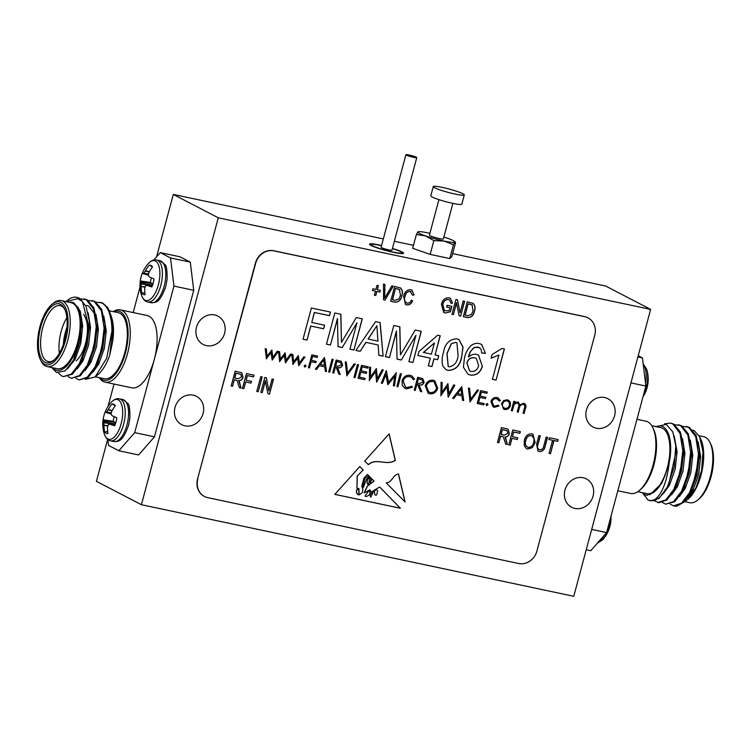 <?xml version="1.0" encoding="UTF-8"?>
<svg xmlns="http://www.w3.org/2000/svg" width="751" height="751" viewBox="0 0 751 751"><rect width="100%" height="100%" fill="white"/><g stroke="black" fill="none" stroke-linecap="round" stroke-linejoin="round"><path stroke-width="1.13" d="M88.299 300.503L94.044 301.292L101.347 310.773L104.098 328.084L101.742 348.624L95.077 366.92L87.2 377.255L79.174 379.94L75.926 378.297M96.156 302.165L101.892 302.953C108.501 306.962 111.852 316.359 111.946 331.135A40.16 17.573 -78 0 0 108.548 309.262A40.16 17.573 -78 0 0 107.581 307.506L102.878 303.169L99.742 302.202M65.91 301.602L69.045 299.151A40.16 17.573 102 0 1 76.649 297.312A40.16 17.573 102 0 1 78.658 298.034A40.16 17.573 102 0 1 82.45 301.489L88.402 324.761L86.036 345.291L79.371 363.597L71.505 373.932L63.469 376.617L61.601 375.922L58.475 373.05M76.902 297.368L79.324 298.175L86.018 306.164L89.238 320.921L89.378 324.967L87.107 345.122L80.357 363.803L72.481 374.139L63.469 376.617M80.451 298.842L86.196 299.63L93.499 309.112L96.25 326.422L93.894 346.953L87.229 365.258L79.353 375.594L71.326 378.279L68.078 376.636M84.037 298.879L87.172 299.837L93.875 307.826L97.086 322.583L97.226 326.629L94.955 346.793L88.205 365.465L80.329 375.8L71.326 378.279M91.894 300.541L95.02 301.498L101.723 309.487L104.943 324.254L105.084 328.29L102.812 348.455L96.053 367.126L88.186 377.462L79.174 379.94M47.21 366.601L57.095 368.703A33.729 14.767 -78 0 0 78.085 340.747A33.729 14.767 -78 0 0 72.763 303.31A33.729 14.767 -78 0 0 71.073 302.7L61.188 300.607A33.729 14.767 102 0 1 62.877 301.217A33.729 14.767 102 0 1 68.191 338.645A33.729 14.767 102 0 1 47.21 366.601A33.729 14.767 102 0 1 45.52 366A33.729 14.767 102 0 1 41.061 360.94L40.272 359.344A32.124 14.062 -78 0 0 44.516 364.151A32.124 14.062 -78 0 0 65.637 339.987A32.124 14.062 -78 0 0 61.047 302.456A32.124 14.062 -78 0 0 51.903 304.427A32.124 14.062 -78 0 0 39.024 330.393A32.124 14.062 -78 0 0 40.272 359.344M51.903 304.427L53.274 303.291A33.729 14.767 102 0 1 61.188 300.607M82.45 301.489L77.7 298.691L65.975 301.62M52.589 367.746A35.335 15.471 -78 0 0 54.992 369.633A35.335 15.471 -78 0 0 76.123 349.684A35.335 15.471 -78 0 0 77.991 307.356L81.549 321.653L79.991 341.574L73.645 359.964L65.046 370.966L56.532 372.468L52.185 368.046M95.321 376.795L104.286 378.692A33.729 14.767 -78 0 0 125.276 350.745A33.729 14.767 -78 0 0 119.953 313.308A33.729 14.767 -78 0 0 118.273 312.698L109.27 310.792M64.924 309.675A28.594 12.514 -78 0 0 61.554 306.145A28.594 12.514 -78 0 0 60.118 305.629A28.594 12.514 -78 0 0 42.328 329.323A28.594 12.514 -78 0 0 46.834 361.062A28.594 12.514 -78 0 0 48.271 361.578A28.594 12.514 -78 0 0 54.307 359.832M76.086 360.902A25.384 11.105 -78 0 0 86.252 340.391A25.384 11.105 -78 0 0 85.276 317.523L83.699 314.322M60.549 304.305A30.2 13.218 102 0 1 64.539 308.83A30.2 13.218 102 0 1 65.712 336.044A30.2 13.218 102 0 1 53.612 360.442A30.2 13.218 102 0 1 45.013 362.301A30.2 13.218 102 0 1 40.704 327.023A30.2 13.218 102 0 1 60.549 304.305M113.232 311.627A36.949 16.175 102 0 1 120.348 309.853A36.949 16.175 102 0 1 122.197 310.52A36.949 16.175 102 0 1 128.017 351.524A36.949 16.175 102 0 1 105.037 382.137A36.949 16.175 102 0 1 103.187 381.47A36.949 16.175 102 0 1 99.245 377.631M107.853 439.56L108.566 445.418L118.846 450.76L134.692 432.632L154.321 359.363A36.949 16.175 -78 0 0 149.045 316.209A36.949 16.175 -78 0 0 147.196 315.542L120.348 309.853M99.78 377.744A35.335 15.471 -78 0 0 102.183 379.63A35.335 15.471 -78 0 0 125.417 353.045A35.335 15.471 -78 0 0 120.376 311.759A35.335 15.471 -78 0 0 113.758 311.74M149.402 271.702L145.441 270.735A32.453 30.096 -59.3 0 1 149.214 265.169A15.067 6.599 102 0 1 151.092 265.507A15.067 6.599 102 0 1 152.547 266.905A32.453 27.618 115.2 0 0 148.942 272.557L148.82 272.885A32.199 26.548 73.7 0 0 148.369 274.96L148.445 275.533A32.199 12.936 30.6 0 0 149.299 276.847L149.487 277.006A32.453 2.262 19.5 0 0 154.021 278.95A15.067 6.599 102 0 1 153.185 283.08A15.067 6.599 102 0 1 151.871 286.966A32.453 4.741 -169.5 0 1 147.234 285.418L152.265 285.971M147.008 285.399L147.008 285.399A32.199 6.515 -179.6 0 0 145.703 285.755L145.384 286.122A32.199 23.891 148.8 0 0 144.783 287.952L144.727 288.281A32.453 27.618 115.2 0 0 145.093 294.721A15.067 6.599 102 0 1 144.896 294.739A15.067 6.599 102 0 1 143.272 294.411A15.067 6.599 102 0 1 141.761 292.984A32.453 30.096 -59.3 0 1 141.226 286.46L144.999 287.229M156.659 260.024L160.019 260.728A21.46 9.397 102 0 1 161.099 261.123A21.46 9.397 102 0 1 164.159 286.187A21.46 9.397 102 0 1 151.129 302.719L147.759 302.005A21.46 9.397 102 0 0 160.789 285.474A21.46 9.397 102 0 0 157.729 260.409A21.46 9.397 102 0 0 156.659 260.024C153.917 259.405 151.139 260.597 148.294 263.601L148.294 263.601A20.371 8.918 102 0 1 158.217 264.23A20.371 8.918 102 0 1 158.358 284.826A20.371 8.918 102 0 1 149.721 299.668A20.371 8.918 102 0 1 141.573 295.35L141.573 295.35A32.49 32.49 0 0 1 140.259 281.052A32.453 4.741 -169.5 0 1 140.287 280.94A15.067 6.599 102 0 1 141.122 276.809A15.067 6.599 102 0 1 142.305 273.242A15.067 6.599 102 0 1 142.437 272.923A32.453 2.262 19.5 0 0 142.934 273.599L142.934 273.599M145.112 286.891L141.226 286.46M141.216 286.103A32.199 29.007 -116.1 0 1 141.122 283.906L152.406 285.568M152.594 285.042L141.057 283.343L141.122 283.906M141.057 283.343A32.199 15.395 -159.1 0 1 140.728 282.141L152.087 283.465L150.378 282.498A12.373 5.417 102 0 1 151.458 277.87M151.965 283.324L140.728 282.141M140.681 282.01A32.453 4.741 -169.5 0 1 140.259 281.052M115.063 424.784L110.04 424.231A32.453 4.741 10.5 0 0 114.678 425.779A15.067 6.599 -78 0 0 115.983 421.902A15.067 6.599 -78 0 0 116.827 417.772A32.453 2.262 -160.5 0 1 112.293 415.829L112.106 415.669A32.199 12.936 -149.4 0 1 111.242 414.345L111.176 413.782A32.199 26.548 -106.3 0 1 111.617 411.708L111.749 411.379A32.453 27.618 -64.8 0 1 115.354 405.728A15.067 6.599 -78 0 0 113.899 404.329A15.067 6.599 -78 0 0 113.833 404.291A15.067 6.599 -78 0 0 112.012 403.991A32.453 30.096 120.7 0 0 108.238 409.558L112.209 410.515M115.335 405.747L112.012 403.991M103.065 419.875A32.49 32.49 0 0 0 104.38 434.172L104.38 434.172A20.371 8.918 -78 0 0 112.528 438.49A20.371 8.918 -78 0 0 121.164 423.648A20.371 8.918 -78 0 0 121.014 403.043A20.371 8.918 -78 0 0 111.101 402.423L111.101 402.423A32.49 32.49 0 0 0 105.102 412.064A15.067 6.599 -78 0 0 103.929 415.632A15.067 6.599 -78 0 0 103.094 419.762A32.453 4.741 10.5 0 0 103.065 419.875A32.453 4.741 10.5 0 0 103.488 420.832L114.762 422.146L115.494 423.545M107.806 426.052L104.032 425.282A32.453 30.096 120.7 0 0 104.558 431.806A15.067 6.599 -78 0 0 107.703 433.562A15.067 6.599 -78 0 0 107.9 433.543A32.453 27.618 -64.8 0 1 107.534 427.103L107.581 426.775A32.199 23.891 -31.2 0 1 108.182 424.944L108.501 424.578A32.199 6.515 0.4 0 1 109.815 424.221M104.032 425.282L107.919 425.714M115.213 424.39L103.929 422.729A32.199 29.007 63.9 0 0 104.023 424.916M103.929 422.729L103.854 422.165L115.391 423.864M114.884 422.278L103.535 420.964A32.199 15.395 20.9 0 0 103.854 422.165M642.969 396.894A32.49 32.49 0 0 0 645.898 391.262A15.067 6.599 102 0 0 647.071 387.694A15.067 6.599 102 0 0 647.906 383.564A32.453 4.741 -169.5 0 0 647.935 383.451A32.49 32.49 0 0 0 646.62 369.154L646.62 369.154A20.371 8.918 102 0 1 646.142 388.154A20.371 8.918 102 0 1 643.26 395.824M654.6 500.87L658.824 502.729L666.85 500.044L675.018 489.164L681.476 471.027L683.757 450.863L683.617 446.826L680.397 432.069L673.694 424.08L670.568 423.113L664.475 423.817M657.848 502.522L665.874 499.837L673.75 489.502L680.415 471.196L682.772 450.656L680.021 433.346L672.718 423.874L670.568 423.113M642.959 493.426L648.122 500.166L653.041 500.814C661.406 495.754 666.794 483.062 669.207 462.747A35.335 15.471 -78 0 0 662.945 426.69A35.335 15.471 -78 0 0 656.327 426.671M670.296 504.203L673.544 505.845L681.57 503.161L689.446 492.825L696.111 474.519L698.468 453.989L695.717 436.678L688.414 427.197L682.678 426.399M673.544 505.845L674.351 506.014A40.16 17.573 -78 0 0 676.829 506.146L683.832 502.222L690.432 493.032L697.181 474.35L699.453 454.195L699.312 450.149L696.093 435.392L689.399 427.403L686.264 426.446M662.448 502.532L665.696 504.184L673.722 501.499L681.598 491.163L688.263 472.858L690.62 452.318L687.869 435.017L680.566 425.535L674.83 424.737M665.696 504.184L674.708 501.706L682.575 491.37L689.334 472.689L691.605 452.534L691.464 448.488L688.245 433.731L681.551 425.742L678.416 424.775M687.878 499.387L687.878 499.387A35.335 15.471 102 0 0 702.044 470.83A35.335 15.471 102 0 0 700.674 438.988L699.632 436.866L702.983 451.548L701.612 470.229L695.98 487.859L687.7 499.546L684.461 501.584L689.812 502.729A33.729 14.767 -78 0 0 697.726 500.044A33.729 14.767 -78 0 0 711.244 472.783A33.729 14.767 -78 0 0 709.939 442.386A33.729 14.767 -78 0 0 705.48 437.335A33.729 14.767 -78 0 0 703.79 436.725L699.021 435.711M699.632 436.866L694.468 430.858L692.882 430.163M651.755 425.695L660.842 427.629A33.729 14.767 102 0 1 662.532 428.23A33.729 14.767 102 0 1 667.846 465.667A33.729 14.767 102 0 1 646.864 493.623L637.768 491.698M642.349 492.675A35.335 15.471 -78 0 0 644.762 494.562A35.335 15.471 -78 0 0 647.099 495.294L644.846 494.712L642.199 492.637M655.445 426.737L666.315 424.399L672.755 431.816L675.797 445.719L674.173 467.009L667.451 486.948A40.16 17.573 102 0 1 653.041 500.814M617.82 490.76L630.652 493.473A36.949 16.175 -78 0 0 639.317 490.534A36.949 16.175 -78 0 0 654.13 460.682A36.949 16.175 -78 0 0 652.694 427.394A36.949 16.175 -78 0 0 647.813 421.855A36.949 16.175 -78 0 0 645.963 421.189L636.97 419.283M608.563 530.403A15.067 6.599 -78 0 0 608.695 530.084A15.067 6.599 -78 0 0 609.878 526.517A15.067 6.599 -78 0 0 610.713 522.386A32.453 4.741 10.5 0 0 610.741 522.274A32.49 32.49 0 0 0 610.976 516.322M597.289 543.264L602.706 539.725A20.371 8.918 -78 0 0 608.939 526.967A20.371 8.918 -78 0 0 610.375 518.547M433.271 186.605L430.783 195.851A16.062 1.737 15 0 0 452.731 203.352A16.062 1.737 15 0 0 461.818 204.169L464.296 194.913A16.062 1.737 15 0 0 442.358 187.421A16.062 1.737 15 0 0 433.271 186.605A16.062 1.737 15 0 0 455.209 194.096A16.062 1.737 15 0 0 464.296 194.913M413.585 157.325A5.623 0.61 15 0 0 416.767 157.616A5.623 0.61 15 0 0 409.088 154.988A5.623 0.61 15 0 0 405.906 154.706A5.623 0.61 15 0 0 413.585 157.325M405.906 154.706L381.104 247.248A5.623 0.61 15 0 0 388.783 249.876A5.623 0.61 15 0 0 391.966 250.158L416.767 157.616M399.842 253.472A16.062 1.737 15 0 0 401.973 253.171L402.048 252.862A16.062 1.737 15 0 0 392.388 248.59M381.527 245.68A16.062 1.737 15 0 0 380.109 245.37A16.062 1.737 15 0 0 371.022 244.554A16.062 1.737 15 0 0 392.961 252.045A16.062 1.737 15 0 0 402.048 252.862M381.574 245.502A17.667 1.915 15 0 0 379.462 245.033A17.667 1.915 15 0 0 369.464 244.131A17.667 1.915 15 0 0 393.608 252.383A17.667 1.915 15 0 0 403.606 253.284A17.667 1.915 15 0 0 392.435 248.412M373.144 244.253A17.667 1.915 15 0 0 369.483 244.3M196.48 327.295A15.987 14.269 117.5 0 0 203.174 344.456A15.987 14.269 117.5 0 0 224.596 333.256A15.987 14.269 117.5 0 0 217.912 316.096A15.987 14.269 117.5 0 0 196.48 327.295M586.456 409.905A15.987 14.269 117.5 0 0 593.14 427.066A15.987 14.269 117.5 0 0 614.571 415.857A15.987 14.269 117.5 0 0 607.878 398.697A15.987 14.269 117.5 0 0 586.456 409.905M564.959 490.112A15.987 14.269 117.5 0 0 571.652 507.272A15.987 14.269 117.5 0 0 593.083 496.064A15.987 14.269 117.5 0 0 586.39 478.903A15.987 14.269 117.5 0 0 564.959 490.112M174.992 407.502A15.987 14.269 117.5 0 0 181.676 424.662A15.987 14.269 117.5 0 0 203.108 413.463A15.987 14.269 117.5 0 0 196.415 396.303A15.987 14.269 117.5 0 0 174.992 407.502M438.922 199.644L429.403 235.157A7.228 0.779 15 0 0 439.279 238.536A7.228 0.779 15 0 0 443.362 238.902L452.881 203.39M218.278 217.809L141.404 504.71L573.764 596.294L650.638 309.393L218.278 217.809L173.293 194.434L156.584 256.776M107.646 439.401L96.419 481.335L141.404 504.71M134.692 432.632L154.471 436.819L193.73 290.29L173.95 286.093L170.515 257.95L160.226 252.608L153.711 260.062M154.471 436.819L138.625 454.946L118.846 450.76M170.515 257.95L190.294 262.137L180.005 256.795L160.226 252.608M190.294 262.137L193.73 290.29M650.638 309.393L605.653 286.018L452.628 253.613M329.689 372.233L328.638 372.008L332.073 359.156L333.134 359.382L329.689 372.233L328.647 371.97M315.354 369.201L324.526 357.56L326.516 371.567L325.371 371.323L324.732 366.835L319.4 365.699L316.5 369.445L315.354 369.201M396.547 331.144L389.469 357.532L385.441 356.678L393.796 325.483L399.861 326.769L400.443 354.866L415.265 330.036L421.273 331.304L412.919 362.498L408.891 361.644L415.96 335.256L401.259 360.029L397.054 359.138L396.415 331.069L389.469 357.532M434.003 358.94L431.966 366.535L428.305 365.756L430.342 358.161L417.885 355.523L418.955 351.524L437.655 335.199L440.217 335.744L435.073 354.941L438.734 355.711L437.664 359.71L433.871 358.875L431.966 366.535M448.347 370.431L446.056 369.633L442.771 366.066C441.71 361.71 441.926 357.26 443.419 352.707C444.855 343.836 449.314 339.217 456.805 338.832L459.002 339.593L463.048 347.131L461.734 356.584C460.297 365.446 455.829 370.055 448.347 370.431L445.991 369.595M429.703 393.768L428.136 393.214L425.291 385.751C426.718 381.696 429.365 379.856 433.233 380.231L434.82 380.795L437.683 388.314C436.247 392.369 433.58 394.191 429.703 393.768L428.079 393.177M470.079 401.973L468.389 388.032L469.525 388.267L470.736 399.232L477.373 389.938L478.509 390.173L469.929 401.898M483.813 404.883L477.176 403.475L480.621 390.623L487.258 392.031L486.911 393.346L481.325 392.163L480.264 396.115L485.85 397.298L485.493 398.621L479.908 397.439L478.584 402.376L484.17 403.559L483.813 404.883L477.185 403.437M487.164 403.465L487.859 404.742L486.592 405.606L486.019 404.395L487.286 403.531L487.981 404.808L486.479 405.587M490.938 401.513C492.093 398.471 494.139 397.166 497.078 397.589L498.307 398.03L500.429 400.63L499.387 401.043L496.693 398.725C494.477 398.387 492.919 399.354 492.027 401.635L493.717 405.793L494.712 406.15L498.279 405.155L498.993 405.981L494.393 407.295L493.088 406.835L490.938 401.513M501.518 403.7L503.592 400.612L507.291 399.757L510.145 401.992L510.427 405.587C509.385 408.506 507.469 409.802 504.681 409.473L503.536 409.07L501.518 403.7M245.69 381.987L243.878 388.736L242.46 388.436L246.441 373.585L254.045 375.19L253.575 376.927L247.389 375.613L246.15 380.25L251.454 381.367L250.984 383.104L245.558 381.912L243.878 388.736M234.321 379.781L232.566 386.343L231.158 386.042L235.138 371.182L241.775 372.778L243.052 377.19C242.376 379.471 240.949 380.616 238.771 380.616L241.052 388.136L239.447 387.798L237.053 380.466L234.199 379.715L232.566 386.343M456.57 302.766L453.397 314.594L451.98 314.293L455.96 299.442L457.472 299.762L460.034 312.81L463.207 300.973L464.625 301.273L460.645 316.124L459.133 315.805L456.439 302.7L453.397 314.594M449.267 310.482L449.999 307.76L446.638 307.046L447.108 305.31L451.877 306.324L450.422 311.759L445.136 313.045L443.747 312.557L441.41 304.277C442.527 299.771 445.099 297.612 449.126 297.79L450.393 298.231L452.534 303.197L451.013 303.282L449.417 299.799L448.525 299.499C445.503 299.424 443.606 301.095 442.837 304.512L444.451 310.923L449.267 310.482M405.052 296.401C403.916 299.611 404.592 301.855 407.07 303.151C409.06 303.291 410.478 302.296 411.323 300.175L412.637 300.86C411.388 303.77 409.398 305.113 406.648 304.897L405.446 304.474L403.634 296.101C404.629 291.81 407.033 289.67 410.853 289.679L411.848 290.027L414.008 295.04L412.487 295.124L410.328 291.407C407.474 291.444 405.709 293.115 405.052 296.401L404.92 296.335C403.785 299.546 404.46 301.789 406.939 303.085M406.216 302.841L407.07 303.151M410.975 291.623L410.206 291.341C407.342 291.379 405.587 293.05 404.92 296.335M401.869 295.744C400.931 300.193 398.537 302.324 394.679 302.155L390.67 301.301L394.641 286.45L400.574 287.999C402.508 290.046 402.94 292.627 401.869 295.744L401.738 295.678C400.799 300.128 398.405 302.259 394.547 302.09L394.679 302.155M400.302 287.84L400.443 287.933C402.376 289.98 402.808 292.561 401.738 295.678M511.985 438.396L510.182 445.146L508.765 444.845L512.745 429.994L520.34 431.6L519.88 433.336L513.693 432.022L512.454 436.66L517.758 437.777L517.289 439.513L511.863 438.321L510.182 445.146M527.709 449.06L526.535 448.647L524.32 445.878L524.311 440.499C525.334 436.04 527.831 433.815 531.802 433.825L532.938 434.219L535.134 442.602L532.318 447.643L527.709 449.06L526.47 448.619M197.795 479.241A16.062 14.335 117.5 0 0 204.516 496.495A16.062 14.335 117.5 0 0 207.792 497.66L518.641 563.503A16.062 14.335 117.5 0 0 536.899 551.074L594.764 335.134A16.062 14.335 117.5 0 0 588.042 317.889A16.062 14.335 117.5 0 0 584.766 316.715L273.918 250.872A16.062 14.335 117.5 0 0 255.659 263.301L197.532 479.11A16.062 14.335 117.5 0 0 204.263 496.355A16.062 14.335 117.5 0 0 204.385 496.42M376.871 291.454L375.791 295.5L374.373 295.199L375.462 291.153L372.458 290.515L372.918 288.778L375.922 289.417L377.011 285.361L378.42 285.662L377.34 289.717L380.344 290.355L379.875 292.092L376.749 291.388L375.791 295.5M553.985 440.565L550.474 453.679L549.056 453.379L552.567 440.264L548.859 439.476L549.328 437.739L558.162 439.607L557.693 441.344L553.853 440.49L550.474 453.679M539.575 449.736C542.006 449.868 543.424 448.497 543.855 445.625L546.146 437.063L547.554 437.364L545.264 445.916C544.588 449.783 542.569 451.642 539.218 451.501L537.894 451.041L536.608 444.076L538.899 435.533L540.316 435.833L538.016 444.385C536.956 447.014 537.472 448.798 539.575 449.736L538.73 449.436M500.626 436.19L498.871 442.752L497.453 442.452L501.433 427.591L508.08 429.187L509.347 433.599C508.68 435.88 507.254 437.026 505.066 437.026L507.347 444.545L505.742 444.207L503.358 436.875L500.495 436.124L498.871 442.752M265.422 380.804L262.259 392.632L260.841 392.332L264.821 377.471L266.323 377.791L268.896 390.849L272.069 379.011L273.477 379.311L269.496 394.162L267.985 393.843L265.291 380.738L262.259 392.632M262.174 376.908L258.194 391.769L256.776 391.468L260.757 376.617L262.174 376.908M393.289 286.159L385.019 300.109L383.564 299.799L383.47 284.085L384.925 284.394L384.681 298.203L391.815 285.849L393.289 286.159M474.491 311.13C473.562 315.58 471.159 317.711 467.31 317.542L463.292 316.687L467.272 301.836L473.196 303.376C475.13 305.432 475.561 308.013 474.491 311.13L474.369 311.064C473.43 315.504 471.037 317.645 467.178 317.476L467.31 317.542M472.933 303.226L473.074 303.31C475.007 305.366 475.439 307.948 474.369 311.064M405.089 501.968L398.509 473.89C392.97 474.839 391.693 482.902 386.239 482.884L405.089 501.968M367.765 484.301L368.976 483.128L369.501 479.016L370.928 477.955L371.388 478.425L370.168 482.611L372.008 479.072L374.017 481.138L367.427 486.141L364.16 492.938L369.943 489.793L371.069 492.14L379.696 486.986L400.367 508.267L334.843 494.393L359.832 466.521L363.202 469.995L357.288 476.031L356.932 488.15L358.828 488.544M358.94 488.61L358.912 494.637L358.762 488.507M367.474 474.463L368.722 475.683L367.502 474.425L363.944 478.058L361.757 486.235C363.747 490.431 362.836 493.257 359.034 494.702L359.25 494.947M368.722 475.683L364.826 478.65L363.071 486.16L363.343 487.502L366.31 479.617L369.464 476.444L370.168 477.167L367.643 479.241L367.089 482.471L367.83 484.348M395.355 460.419L389.131 433.853L364.695 461.105L368.441 464.672C376.72 457.443 386.399 466.211 395.355 460.419L395.233 460.354C386.277 466.136 376.589 457.378 368.309 464.606M310.792 326.075L307.046 340.072L303.019 339.217L311.374 308.032L330.421 312.059L329.464 315.664L314.444 312.482L311.759 322.479L324.582 325.192L323.615 328.797L310.67 326.009L307.046 340.072M517.88 401.992L520.002 404.845L523.766 403.24C525.822 404.132 526.395 405.822 525.484 408.328L524.123 413.416L523.062 413.2L524.433 408.103C525.184 406.253 524.799 405.005 523.278 404.357C520.969 404.46 519.617 405.85 519.213 408.516L518.237 412.177L517.176 411.952L518.462 407.173C519.298 405.211 518.932 403.86 517.383 403.109C515.167 403.165 513.844 404.46 513.402 406.976L512.351 410.928L511.29 410.703L513.806 401.306L514.867 401.532L514.426 403.165L515.975 402.095L518.565 402.245M523.766 403.24L524.489 403.494M523.766 404.517L523.147 404.291C520.837 404.395 519.485 405.784 519.082 408.45L518.237 412.177M517.852 403.268L517.251 403.043C515.045 403.099 513.722 404.385 513.28 406.911L512.351 410.928M452.571 398.265L461.752 386.624L463.743 400.63L462.588 400.386L461.949 395.899L456.617 394.763L453.726 398.509L452.571 398.265M440.912 395.796L441.072 382.24L442.161 382.475L441.935 392.388L447.896 383.686L448.901 393.796L453.726 384.925L454.806 385.15L448.187 397.335L447.127 386.718L440.762 395.721M422.644 378.523L424.146 382.287C423.132 384.709 421.424 385.573 419.039 384.887L421.771 391.74L420.466 391.459L417.734 384.615L416.871 384.437L415.284 390.36L414.223 390.144L417.669 377.284L422.663 378.542M402.076 380.701C403.569 376.608 406.282 374.824 410.206 375.359L411.905 375.96L414.627 379.133L413.491 379.715L411.201 377.162L409.783 376.664C406.563 376.232 404.338 377.678 403.118 381.01L405.484 387.037L406.948 387.554L411.726 386.305L412.449 387.263L406.601 388.877L404.836 388.258L402.348 385.601L402.076 380.701M397.927 386.69L396.866 386.465L400.311 373.613L401.363 373.838L397.927 386.69L396.875 386.427M385.986 374.364L382.381 383.395L381.32 383.17L386.314 370.647L388.502 382.25L396.331 372.768L394.453 385.948L393.393 385.723L394.744 376.242L387.769 384.54L385.864 374.298L382.381 383.395M369.351 380.635L369.511 367.089L370.609 367.314L370.384 377.237L376.335 368.534L377.349 378.635L382.175 369.764L383.254 369.999L376.636 382.175L375.575 371.567L369.201 380.569L375.575 371.567M364.714 379.649L358.067 378.251L361.513 365.39L368.159 366.798L367.802 368.121L362.217 366.939L361.156 370.891L366.741 372.074L366.394 373.388L360.809 372.205L359.485 377.152L365.061 378.335L364.714 379.649L358.077 378.213M355.054 377.603L353.993 377.387L357.438 364.526L358.499 364.751L355.054 377.603L354.003 377.349M471.065 345.601C473.637 343.601 476.397 342.935 479.335 343.601L481.663 344.418L485.437 353.355L481.663 352.97L481.203 349.497L479.345 347.582L474.763 347.422C471.412 349.684 469.347 352.904 468.568 357.082C470.952 354.763 473.628 353.881 476.613 354.434L478.537 355.11L482.339 366.347C480.34 372.731 476.378 375.65 470.445 375.106L468.014 374.251L463.405 367.23L464.456 357.983C465.46 353.148 467.666 349.027 471.065 345.601M502.072 348.426L504.428 348.924L496.073 380.119L492.412 379.339L498.927 355.035L491.098 358.236L492.083 354.547L502.072 348.426M266.427 358.837L265.187 348.642L266.314 348.886L267.074 356.181L271.871 350.06L272.81 357.401L277.203 351.186L278.321 351.43L272.2 360.058L271.045 352.67L266.23 358.753M365.99 342.418L360.161 351.327L355.89 350.417L375.594 321.635L380.137 322.592L383.123 356.19L378.851 355.279L378.166 345L365.859 342.353L360.161 351.327M337.565 318.649L330.487 345.038L326.46 344.183L334.824 312.998L340.879 314.275L341.461 342.372L356.284 317.542L362.292 318.818L353.937 350.004L349.91 349.149L356.978 322.761L342.287 347.535L338.072 346.643L337.434 318.584L330.487 345.038M279.71 361.644L278.471 351.459L279.597 351.703L280.358 358.997L285.155 352.876L286.093 360.217L290.487 354.003L291.604 354.237L285.483 362.874L284.329 355.486L279.513 361.569M292.993 364.46L291.754 354.275L292.89 354.51L293.641 361.813L298.26 355.655L299.377 363.024L303.77 356.819L304.887 357.054L298.767 365.681L297.612 358.302L292.796 364.376M305.263 364.93L305.957 366.206L304.69 367.07L304.117 365.859L305.385 364.995L306.079 366.272L304.577 367.061M309.459 367.952L308.408 367.727L311.853 354.876L317.589 356.087L317.232 357.401L312.557 356.415L311.496 360.367L316.171 361.362L315.824 362.677L311.139 361.691L309.459 367.952L308.417 367.69M333.763 373.097L332.712 372.871L336.157 360.02L341.151 361.269L342.634 365.024C341.611 367.436 339.912 368.309 337.518 367.624L340.259 374.477L338.954 374.195L336.213 367.352L335.359 367.164L333.763 373.097L332.721 372.834M346.896 375.875L345.216 361.935L346.342 362.179L347.553 373.144L354.19 363.841L355.326 364.085L346.746 375.81M587.911 317.814A16.062 14.335 117.5 0 0 587.78 317.748A16.062 14.335 117.5 0 0 584.513 316.584L273.664 250.731A16.062 14.335 117.5 0 0 255.396 263.169L197.532 479.11M413.472 245.314L394.35 241.268M383.339 238.931L173.293 194.434M418.438 232.603L417.847 231.918L416.364 234.537L412.675 248.309L430.173 254.392L449.755 258.541L451.83 256.607L455.519 242.836L454.928 242.151L455.519 242.836M403.503 253.416A17.667 1.915 15 0 0 400.358 251.547M371.022 244.554L370.938 244.854A16.062 1.737 15 0 0 372.627 246.178M416.364 234.537L425.554 235.927L433.862 240.62L444.094 241.043L453.444 244.77L454.928 242.151A19.273 2.084 15 0 0 454.768 241.55A19.273 2.084 15 0 0 447.211 238.142A19.273 2.084 15 0 0 443.869 237.034M453.444 244.77L449.755 258.541M433.862 240.62L430.173 254.392M429.901 233.289A19.273 2.084 15 0 0 428.671 233.026A19.273 2.084 15 0 0 418.204 231.749A19.273 2.084 15 0 0 417.847 231.918A19.273 2.084 15 0 0 425.554 235.927A19.273 2.084 15 0 0 444.094 241.043A19.273 2.084 15 0 0 454.928 242.151M375.66 295.434L374.383 295.162M372.468 290.477L375.462 291.153M378.288 285.633L377.34 289.717M380.203 290.327L379.875 292.092M379.753 292.017L376.749 291.388M550.342 453.613L549.065 453.341M548.868 439.438L552.567 440.264M558.021 439.579L557.693 441.344M557.571 441.278L553.853 440.49M547.423 437.335L545.142 445.85C544.456 449.708 542.438 451.576 539.087 451.435L539.218 451.501M539.087 451.435L537.829 451.004M540.176 435.796L537.894 444.32C536.824 446.948 537.35 448.732 539.443 449.671M532.872 434.191L535.134 442.602M535.012 442.527L532.318 447.643M532.196 447.577L527.577 448.995M532.093 435.815L531.22 435.496C528.169 435.524 526.291 437.279 525.587 440.753C524.639 443.925 525.456 446.094 528.037 447.258M531.22 435.496L531.351 435.561C528.291 435.589 526.413 437.345 525.719 440.818C524.771 444.001 525.587 446.169 528.16 447.324L527.249 446.986M528.16 447.324C531.145 447.296 533.003 445.606 533.736 442.255L534.045 438.772L532.037 435.777M510.051 445.08L508.774 444.808M520.208 431.572L519.88 433.336M519.748 433.271L513.693 432.022M513.562 431.956L512.454 436.66M517.617 437.749L517.289 439.513M517.157 439.448L511.863 438.321M498.739 442.677L497.462 442.414M508.014 429.159L509.347 433.599M509.225 433.534C508.558 435.815 507.132 436.96 504.944 436.96L505.066 437.026M504.944 436.96L505.77 437.908M505.648 437.842L507.347 444.545M507.225 444.479L505.733 444.16M503.292 436.847L502.428 436.575M502.297 436.5L500.495 436.124M506.944 430.708L502.259 429.563L500.964 434.388L504.409 435.158L507.939 433.308L507.019 430.745L502.381 429.628L501.095 434.454M262.127 392.557L260.85 392.294M266.201 377.772L268.896 390.849M273.345 379.283L269.496 394.162M269.374 394.097L267.976 393.796M262.033 376.88L258.194 391.769M258.062 391.703L256.786 391.431M393.139 286.131L385.019 300.109M384.897 300.043L383.564 299.762M384.794 284.366L384.681 298.203M394.547 302.09L390.68 301.264M399.701 289.633L395.467 288.422L392.416 299.799L394.97 300.381L398.941 298.936L400.461 295.425L399.419 289.445M395.467 288.422L392.548 299.865M397.852 288.928L395.599 288.487M399.832 289.698L397.983 288.994M411.323 300.175L412.637 300.86M412.506 300.794C411.266 303.704 409.267 305.047 406.516 304.831L406.648 304.897M406.516 304.831L405.38 304.437M411.783 289.999L414.008 295.04M413.876 294.974L412.487 295.049M410.91 291.585L410.206 291.341M446.657 307.009L449.999 307.76M451.745 306.295L450.422 311.759M450.29 311.693L445.136 313.045M445.005 312.979L443.681 312.519M450.328 298.194L452.534 303.197M452.402 303.132L451.013 303.207M449.351 299.771L448.525 299.499M448.394 299.424C445.381 299.349 443.484 301.029 442.714 304.446L442.837 304.512M442.714 304.446L444.385 310.886M453.266 314.528L451.999 314.256M457.35 299.733L460.034 312.81M464.484 301.245L460.645 316.124M460.513 316.058L459.124 315.767M467.178 317.476L463.301 316.65M472.323 305.009L468.089 303.808L465.047 315.185L467.601 315.767L471.572 314.322L473.083 310.811L472.05 304.831M468.089 303.808L465.169 315.251M470.483 304.315L468.22 303.873M472.454 305.084L470.614 304.38M232.434 386.277L231.167 386.005M241.709 372.749L243.052 377.19M242.92 377.124C242.254 379.405 240.827 380.55 238.64 380.55L238.771 380.616M238.64 380.55L239.475 381.499M239.344 381.433L241.052 388.136M240.921 388.07L239.438 387.751M236.987 380.438L236.124 380.166M236.002 380.1L234.199 379.715M240.649 374.298L235.955 373.153L234.659 377.978L238.105 378.748L241.634 376.899L240.714 374.336L236.086 373.219L234.791 378.044M243.746 388.671L242.47 388.398M253.904 375.162L253.575 376.927M253.444 376.861L247.389 375.613M247.267 375.547L246.15 380.25M251.313 381.339L250.984 383.104M250.862 383.038L245.558 381.912M404.939 501.818L398.405 473.919M364.986 496.139L368.816 490.703L364.986 496.139L366.366 496.486C370.036 495.162 370.891 493.257 368.938 490.769L369.501 490.957M374.946 494.468A1.08 0.967 117.5 0 0 376.805 494.562L377.593 490.778L376.326 489.314L374.364 491.285L374.824 494.402A1.08 0.967 117.5 0 0 375.359 495.097M374.364 491.285L376.326 489.314M358.95 493.163C359.429 491.06 358.837 489.708 357.194 489.089C356.012 492.252 356.5 493.989 358.649 494.308L358.95 493.163M357.974 489.277L357.063 489.023C355.88 492.187 356.368 493.923 358.518 494.242M357.908 489.239L357.063 489.023M357.776 494.712L358.649 494.308M367.305 486.085L364.113 492.891M369.877 489.755L371.003 492.102M379.64 486.995L400.367 508.267M334.871 494.355L400.236 508.202M359.804 466.559L363.202 469.995M363.071 469.929L357.288 476.031M357.157 475.965L356.932 488.15M368.6 475.618L364.826 478.65M364.695 478.584L363.071 486.16M362.94 486.094L363.277 487.465M369.426 476.481L370.168 477.167M370.036 477.101L368.197 478.34M368.065 478.274L367.643 479.241M367.511 479.176L367.089 482.471M367.699 484.282L366.957 482.405M370.891 477.983L371.388 478.425M371.257 478.359L370.112 482.574M371.97 479.091L374.017 481.138M370.121 494.665L370.741 497.237L373.313 491.858L369.99 494.599L370.675 497.2M369.99 494.599L373.313 491.858M374.233 491.22L374.824 494.402M373.885 481.072L367.314 486.085M368.816 490.703L369.436 490.919M395.233 460.354L389.046 433.956M306.915 340.006L303.029 339.18M330.29 312.031L329.464 315.664M329.332 315.598L314.444 312.482M314.312 312.416L311.759 322.479M324.441 325.164L323.615 328.797M323.493 328.722L310.67 326.009M514.726 401.503L514.426 403.165M517.749 401.926L520.002 404.845M523.644 403.174C525.691 404.066 526.263 405.756 525.353 408.262L524.123 413.416M523.991 413.35L523.072 413.163M523.7 404.479L523.147 404.291M518.106 412.102L517.186 411.914M517.796 403.231L517.251 403.043M512.22 410.863L511.3 410.666M508.333 400.114L510.145 401.992M510.013 401.926L510.427 405.587M510.305 405.512C509.253 408.441 507.338 409.736 504.559 409.408L504.681 409.473M504.559 409.408L503.47 409.042M507.714 401.156L506.85 400.837C504.71 400.621 503.245 401.635 502.447 403.86C502.034 406.16 502.841 407.624 504.86 408.253M502.447 403.86L502.579 403.925C502.166 406.235 502.963 407.699 504.991 408.319L504.099 408M504.991 408.319C507.113 408.572 508.568 407.586 509.366 405.371C509.788 403.062 508.99 401.569 506.972 400.903C504.841 400.696 503.377 401.701 502.579 403.925M507.648 401.128L506.85 400.837M498.242 397.992L500.429 400.63M500.297 400.565L499.34 400.94M497.66 399.053L496.693 398.725M496.571 398.659C494.346 398.321 492.787 399.288 491.896 401.56L492.027 401.635M491.896 401.56L493.66 405.765M498.242 405.193L498.993 405.981M498.871 405.915L494.393 407.295M494.261 407.23L493.022 406.807M487.127 392.003L486.911 393.346M486.779 393.28L481.325 392.163M481.194 392.097L480.264 396.115M485.709 397.27L485.493 398.621M485.362 398.556L479.908 397.439M479.776 397.373L478.584 402.376M484.029 403.531L483.691 404.817M469.403 388.248L470.736 399.232M478.349 390.144L469.948 401.907M461.63 386.596L463.743 400.63M463.611 400.565L462.588 400.349M456.617 394.763L461.949 395.899M456.486 394.697L453.726 398.509M453.595 398.443L452.6 398.227M460.992 389.112L457.415 393.505L461.752 394.463L460.992 389.112L457.547 393.571M442.029 382.447L441.935 392.388M447.925 383.695L448.901 393.796M454.655 385.122L448.187 397.335M440.781 395.73L447.127 386.718M434.754 380.757L437.683 388.314M437.561 388.248C436.115 392.304 433.458 394.125 429.572 393.702M434.097 381.968L432.801 381.499C429.619 381.142 427.422 382.606 426.221 385.901L428.661 391.947M436.631 388.089L434.162 381.996L432.933 381.564C429.75 381.208 427.554 382.681 426.352 385.976L428.718 391.984L430.013 392.444C433.214 392.857 435.42 391.402 436.631 388.089M422.522 378.457L424.146 382.287M424.015 382.221C423.001 384.643 421.292 385.507 418.908 384.822L419.039 384.887M418.908 384.822L421.771 391.74M421.649 391.675L420.447 391.421M416.871 384.437L417.734 384.615M416.739 384.362L415.284 390.36M415.153 390.295L414.233 390.107M422.081 379.753L418.241 378.767L417.096 383.048L419.377 383.592L423.085 382.062L422.146 379.781L418.373 378.833L417.227 383.113M411.839 375.922L414.627 379.133M414.496 379.067L413.444 379.602M411.135 377.124L409.783 376.664M409.661 376.598C406.441 376.167 404.216 377.612 402.987 380.945L403.118 381.01M402.987 380.945L405.418 387.009M411.67 386.343L412.449 387.263M412.318 387.197L406.601 388.877M406.469 388.811L404.77 388.229M401.231 373.801L397.795 386.624M382.25 383.329L381.33 383.132M386.343 370.656L388.502 382.25M396.199 372.74L394.453 385.948M394.322 385.883L393.393 385.685M388.014 384.587L394.744 376.242M370.478 367.295L370.384 377.237M376.364 368.534L377.349 378.635M383.104 369.961L376.636 382.175M368.018 366.77L367.802 368.121M367.671 368.046L362.217 366.939M362.085 366.863L361.156 370.891M366.601 372.045L366.394 373.388M366.263 373.322L360.809 372.205M360.677 372.139L359.485 377.152M364.93 378.307L364.582 379.584M358.358 364.723L354.923 377.537M458.936 339.565L462.916 347.103L461.734 356.584M461.602 356.518C460.166 365.371 455.697 369.99 448.216 370.356M456.871 342.785L455.679 342.362L451.304 343.686L446.948 353.402L448.169 366.413M451.435 343.761L447.08 353.468L448.234 366.45L449.305 366.826C454.411 365.775 457.331 362.104 458.072 355.796L456.927 342.822L455.801 342.428L451.304 343.686M481.598 344.38L485.437 353.355M485.306 353.28L481.673 352.923M479.279 347.544L478.124 347.15M478.002 347.084L474.763 347.422M474.632 347.347C471.281 349.609 469.215 352.839 468.436 357.016L468.568 357.082M478.471 355.082L482.339 366.347M482.217 366.281C480.218 372.665 476.247 375.584 470.323 375.04L470.445 375.106M470.323 375.04L467.948 374.223M476.275 358.387L474.501 357.758C470.746 357.279 468.202 359.006 466.85 362.94L469.563 370.891M474.632 357.823C470.877 357.345 468.324 359.072 466.981 363.005L469.628 370.928L471.13 371.454C474.97 371.792 477.476 369.868 478.64 365.699L476.331 358.424L474.501 357.758M504.297 348.896L496.073 380.119M495.942 380.044L492.421 379.302M490.966 358.171L498.927 355.035M266.192 348.858L267.074 356.181M271.749 350.032L272.81 357.401M278.161 351.393L272.2 360.058M266.295 358.762L271.045 352.67M431.834 366.469L428.314 365.718M417.894 355.486L430.342 358.161M440.077 335.716L435.073 354.941M438.603 355.683L437.664 359.71M437.533 359.645L433.871 358.875M434.416 342.925L423.348 352.416L431.412 354.162L434.416 342.925L423.48 352.482M389.347 357.467L385.451 356.641M399.729 326.741L400.443 354.866M421.133 331.275L412.919 362.498M412.787 362.433L408.901 361.606M401.259 360.029L415.96 335.256M401.137 359.964L397.044 359.1M360.039 351.261L355.908 350.388M380.015 322.564L383.123 356.19M382.991 356.124L378.842 355.242M365.859 342.353L378.166 345M376.899 325.709L368.037 339.011L377.922 341.142L376.899 325.709L368.168 339.076M330.365 344.972L326.469 344.146M340.757 314.247L341.461 342.372M362.16 318.781L353.937 350.004M353.805 349.938L349.919 349.112M342.287 347.535L356.978 322.761M342.156 347.469L338.072 346.605M279.475 351.675L280.358 358.997M285.033 352.848L286.093 360.217M291.444 354.209L285.483 362.874M279.579 361.578L284.329 355.486M292.759 354.481L293.641 361.813M298.316 355.664L299.377 363.024M304.728 357.025L298.767 365.681M292.862 364.395L297.612 358.302M317.448 356.058L317.232 357.401M317.1 357.335L312.557 356.415M312.425 356.35L311.496 360.367M316.03 361.334L315.824 362.677M315.692 362.611L311.139 361.691M311.008 361.625L309.337 367.887M324.404 357.532L326.516 371.567M326.394 371.501L325.371 371.276M319.4 365.699L324.732 366.835M319.269 365.634L316.5 369.445M316.378 369.37L315.373 369.163M323.775 360.048L320.198 364.432L324.535 365.399L323.775 360.048L320.32 364.507M332.993 359.353L329.558 372.167M341.001 361.193L342.634 365.024M342.503 364.958C341.48 367.37 339.781 368.243 337.396 367.558L337.518 367.624M337.396 367.558L340.259 374.477M340.128 374.402L338.936 374.148M335.359 367.164L336.213 367.352M335.228 367.098L333.641 373.031M340.569 362.489L336.73 361.494L335.584 365.784L337.856 366.319L341.574 364.798L340.625 362.517L336.861 361.56L335.706 365.85M346.22 362.151L347.553 373.144M355.176 364.047L346.774 375.81M652.694 427.394L653.483 428.99A35.335 15.471 102 0 1 654.853 460.842A35.335 15.471 102 0 1 640.687 489.389L639.317 490.534M638.228 355.73L642.434 357.917L645.879 386.061L606.611 532.59L590.774 550.718L586.231 549.76M637.899 356.95L642.434 357.917M645.879 386.061L630.943 382.897M591.685 529.427L606.611 532.59M687.268 498.148L693.089 490.037L698.702 474.36L700.627 456.758L698.186 441.954M679.42 496.486L685.241 488.375L690.845 472.698L692.779 455.097L690.338 440.293M671.572 494.825L677.393 486.714L682.997 471.027L684.921 453.435L682.481 438.631M663.724 493.163L669.545 485.043L675.149 469.366L677.073 451.773L674.229 435.974M649.962 494.656L661.697 483.381L665.217 475.101L669.207 462.747M650 500.861L659.002 498.382L667.451 486.948M647.099 495.294L653.426 492.534C657.979 489.333 661.913 483.522 665.217 475.101M691.474 490.976L699.641 456.552L699.312 450.149M682.866 490.835L684.368 487.962L691.793 454.89L691.464 448.488M675.018 489.164L676.52 486.291L683.945 453.228L683.617 446.826M667.16 487.502L668.672 484.63L676.097 451.567L675.797 445.719M709.939 442.386L710.728 443.991A32.124 14.062 102 0 1 711.976 472.933A32.124 14.062 102 0 1 699.097 498.899L697.726 500.044M105.741 412.421L105.769 412.43A32.453 2.262 -160.5 0 1 105.234 411.745A15.067 6.599 -78 0 0 105.102 412.064M111.261 413.322L106.595 411.933A32.199 8.974 -170.4 0 0 105.825 412.402L111.167 414.101M106.595 411.933L111.355 412.89M112.04 410.825L108.06 409.858A32.199 26.351 160.3 0 0 106.914 411.567M114.265 416.683A12.373 5.417 -78 0 0 113.185 421.32L103.094 419.762M113.185 421.32L114.762 422.146M107.665 431.675L104.558 431.806M148.36 275.279L143.028 273.58A32.199 8.974 9.6 0 1 143.788 273.111L148.463 274.5M148.548 274.068L143.788 273.111M144.108 272.744A32.199 26.351 -19.7 0 1 145.253 271.036L149.233 272.003M150.378 282.498L140.287 280.94M152.697 284.723L152.087 283.465M144.868 292.862L141.761 292.984M152.537 266.924L149.214 265.169M114.03 384.043L108.031 406.432M105.037 382.137L131.885 387.826A36.949 16.175 -78 0 0 154.321 359.363L173.95 286.093M140.024 287.013L133.18 312.566M81.549 321.653L81.718 325.662L73.645 359.964M89.238 320.921L89.566 327.323L82.15 360.396L80.639 363.268M86.769 305.375L88.627 306.032L94.983 314.19M97.086 322.583L97.423 328.994L89.998 362.057L88.496 364.93M104.943 324.254L105.271 330.656L97.846 363.719L96.344 366.591M108.548 309.262L112.866 327.126L113.119 332.317L112.547 342.137L109.749 355.101A35.335 15.471 102 0 1 98.118 374.458L95.105 376.983L106.651 358.311L111.946 331.135M112.866 327.126L109.749 355.101M68.275 302.109L72.931 302.7L77.991 307.356M85.407 379.311L95.105 376.983M110.528 314.134L111.843 318.208C113.776 324.779 114.011 332.749 112.547 342.137M71.608 302.184L73.908 302.906L80.254 311.045L82.704 325.868L80.779 343.47L75.166 359.147L67.581 368.732M88.111 312.735L90.552 327.539L88.627 345.131L83.023 360.809L77.203 368.919M95.959 314.397L98.4 329.201L96.475 346.793L90.871 362.47L85.051 370.581M103.807 316.058L106.248 330.862L104.323 348.455L98.719 364.132L92.899 372.243M111.298 316.819L111.843 318.208M59.348 353.27A28.594 12.514 102 0 1 66.877 317.72M66.961 327.474A25.384 11.105 -78 0 0 63.384 344.38M113.927 441.541A21.46 9.397 -78 0 0 126.966 425.01A21.46 9.397 -78 0 0 123.896 399.945A21.46 9.397 -78 0 0 122.826 399.551L127.754 403.381C129.256 404.254 129.97 409.145 129.914 418.072L128.609 425.16C122.178 443.447 117.682 441.175 113.927 441.541L110.566 440.828A21.46 9.397 -78 0 0 123.596 424.296A21.46 9.397 -78 0 0 120.535 399.232A21.46 9.397 -78 0 0 119.456 398.837C116.724 398.227 113.936 399.419 111.101 402.423M597.796 542.691A21.46 9.397 -78 0 0 603.917 535.679M643.213 364.31A21.46 9.397 102 0 1 645.56 383.451M142.962 273.608L148.369 275.317L142.953 273.608M76.649 297.312L77.175 297.424M160.019 260.728L164.948 264.568C166.45 265.432 167.173 270.322 167.107 279.25L165.811 286.338C159.372 304.624 154.875 302.353 151.129 302.719M119.456 398.837L122.826 399.551M454.768 241.55L455.303 242.075M602.706 539.725A32.49 32.49 0 0 0 608.695 530.084M690.713 492.496L692.215 489.624M643.147 363.766L646.62 369.154M110.566 440.828C107.815 440.283 105.75 438.068 104.38 434.172M115.072 424.775L109.946 424.212M148.294 263.601A32.49 32.49 0 0 0 142.305 273.242M147.759 302.005C145.009 301.47 142.953 299.245 141.573 295.35M152.265 285.953L147.14 285.389M72.049 302.259L71.204 302.08"/></g></svg>

